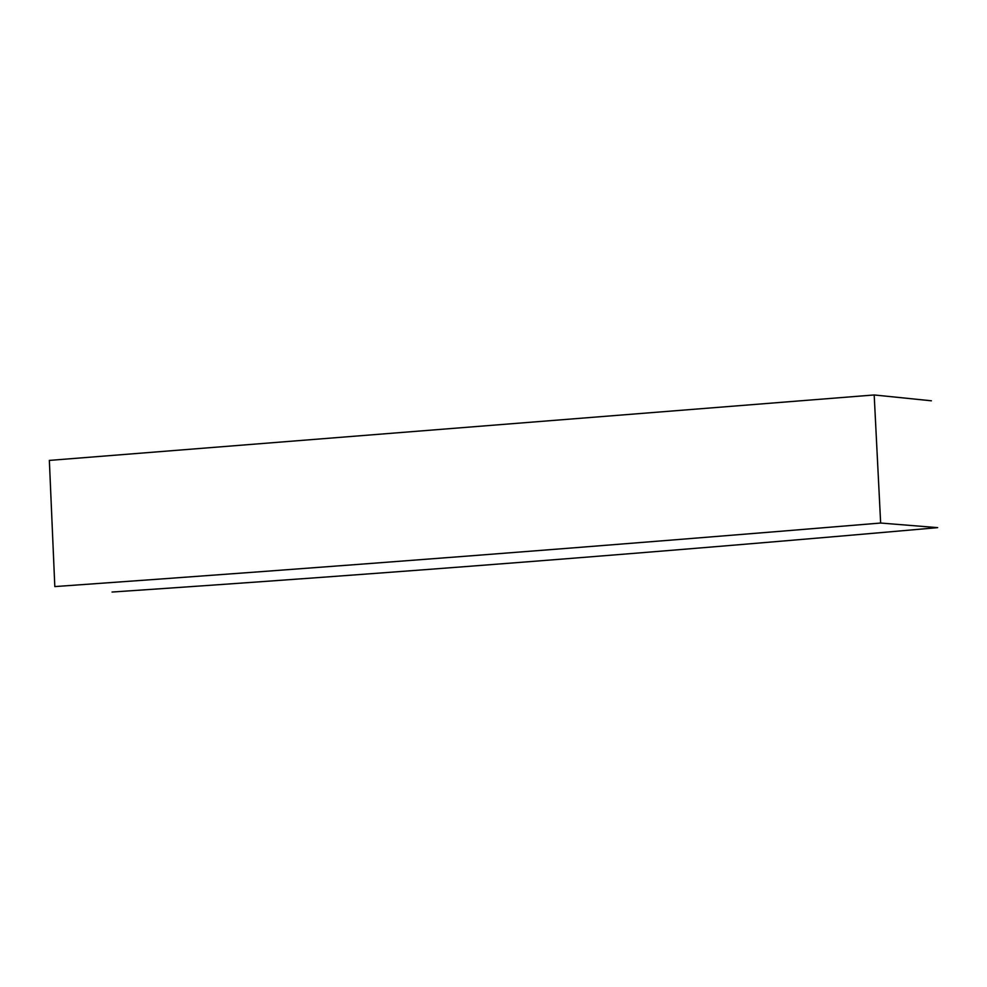 <?xml version="1.0" encoding="UTF-8"?>
<svg xmlns="http://www.w3.org/2000/svg" width="987" height="987" viewBox="0 0 987 987"><rect width="100%" height="100%" fill="white"/><g stroke="black" fill="none" stroke-linecap="round" stroke-linejoin="round"><path stroke-width="1.48" d="M49.35 460.411L874.186 394.96L880.651 523.036C605.87 545.848 330.583 567.031 54.816 586.586L49.35 460.411M112.074 592.04C388.236 573.385 663.424 551.918 937.65 527.638L880.651 523.036M931.395 400.796L874.186 394.96"/></g></svg>
